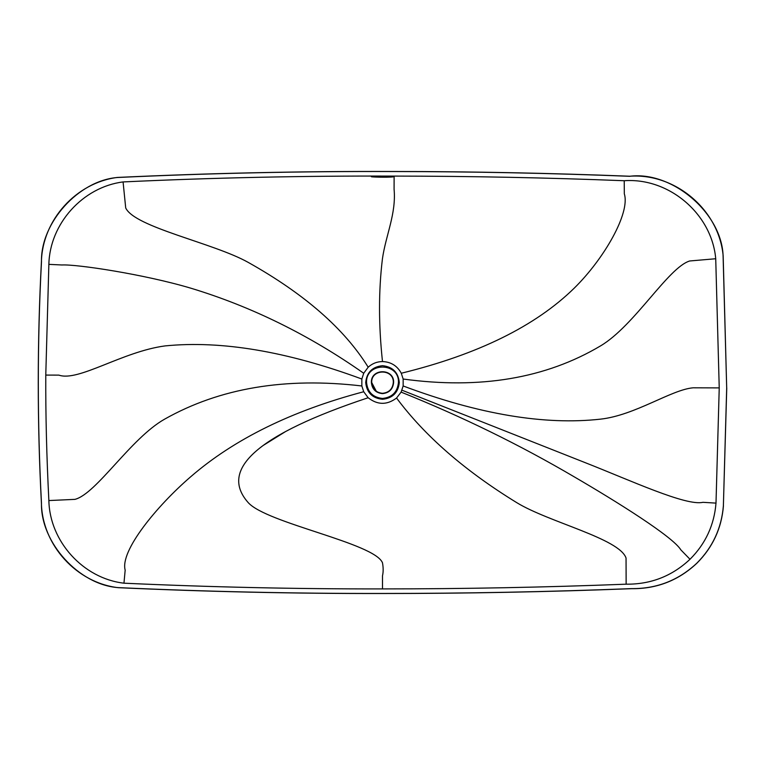 <?xml version="1.0" encoding="UTF-8"?>
<svg xmlns="http://www.w3.org/2000/svg" width="765" height="765" viewBox="0 0 765 765"><rect width="100%" height="100%" fill="white"/><g stroke="black" fill="none" stroke-linecap="round" stroke-linejoin="round"><path stroke-width="1.15" d="M392.942 176.897C387.759 177.547 367.755 177.04 371.828 176.533L394.099 176.677L380.215 177.193L371.455 176.648M399.301 382.49C398.24 392.627 392.636 398.23 382.5 399.292C372.373 398.23 366.77 392.627 365.699 382.49C366.77 372.364 372.373 366.76 382.5 365.689C392.636 366.76 398.24 372.364 399.301 382.49M393.315 382.49C392.627 389.012 389.022 392.617 382.5 393.306C375.988 392.617 372.383 389.012 371.694 382.49C371.101 368.558 393.908 368.558 393.315 382.49M376.351 391.384L371.694 382.49M626.143 584.183C544.967 587.338 463.753 588.907 382.5 588.907C296.275 589.04 210.098 587.138 123.959 583.188C83.28 578.445 49.706 541.505 48.864 500.559C46.617 456.294 45.594 414.477 45.776 375.08L48.864 264.365C49.744 223.753 82.783 187.052 123.079 181.927C213.378 177.71 303.724 175.759 394.118 176.093C470.848 176.16 547.558 177.71 624.23 180.731C669.059 177.49 711.842 213.961 715.724 258.742L719.234 387.893L716.002 503.112C714.223 525.019 705.55 543.743 690.001 559.282C672.053 576.141 650.766 584.441 626.143 584.183L626.047 558.048C619.43 538.531 548.629 522.218 516.662 502.595C464.776 470.743 424.747 435.887 396.557 398.02L401.109 392.11L403.155 385.962L403.155 379.029L401.29 373.243C397.226 365.804 390.963 361.902 382.49 361.549C377.011 361.635 372.239 363.518 368.185 367.21L363.71 373.253L361.845 379.019L361.845 385.971L363.71 391.737L368.147 397.743C377.547 405.087 387.014 405.182 396.557 398.02M368.147 397.743C258.465 434.176 218.484 469.127 248.195 502.595C266.507 523.222 374.391 542.997 382.481 562.782C383.38 567.707 383.38 572.057 382.49 575.816L382.5 588.907M363.71 391.737C291.761 410.795 234.052 439.167 190.581 476.863C156.768 506 119.856 550.982 125.173 570.145L123.959 583.188M361.845 385.971C285.479 377.002 219.746 388.056 164.657 419.134C130.719 438.278 96.495 493.808 74.951 499.363L48.864 500.559M361.845 379.019C286.885 351.355 221.305 340.32 165.106 345.904C122.39 351.556 78.403 382.012 58.867 375.118L45.776 375.08M363.71 373.253C308.993 334.85 251.283 306.469 190.581 288.109C143.38 274.109 76.28 264.126 61.936 264.977L48.864 264.365M368.185 367.21C344.451 328.854 304.451 293.913 248.195 262.376C213.54 242.945 134.736 227.329 125.709 207.946L123.079 181.927M401.109 392.11C461.907 416.523 519.626 444.771 574.276 476.863C616.743 501.62 672.932 536.705 680.879 549.901L690.001 559.282M401.979 390.198L585.531 462.787C630.36 480.382 686.071 506.239 702.93 502.318L716.002 503.112M403.155 385.962C478.766 414.343 544.594 425.397 600.64 419.134C635.18 415.271 671.383 389.643 693.119 387.807L719.234 387.893M403.155 379.029C479.904 389.528 545.732 378.465 600.64 345.837C634.472 325.737 668.218 267.501 689.686 260.98L715.724 258.742M401.29 373.243C477.838 354.491 535.5 326.12 574.276 288.109C604.187 258.713 630.389 212.957 624.317 193.832L624.23 180.731M394.377 171.542C472.818 171.609 551.24 173.196 629.624 176.294C672.081 170.738 721.873 213.186 723.097 255.988L726.693 388.018L723.384 505.799C721.538 528.175 712.684 547.3 696.819 563.193C678.469 580.377 656.724 588.859 631.584 588.62C548.591 591.852 465.56 593.458 382.5 593.458C294.353 593.592 206.254 591.641 118.202 587.616C79.005 584.871 40.459 542.462 41.473 503.188C37.256 422.701 37.256 342.223 41.482 261.735C40.555 222.758 78.441 180.674 117.303 177.509C209.61 173.196 301.965 171.207 394.377 171.542L394.377 171.484C301.965 171.15 209.6 173.139 117.294 177.442L117.303 177.509M723.097 255.988L723.164 255.979C719.196 210.203 675.457 172.909 629.624 176.227L629.624 176.294M723.164 255.979L726.693 388.018M726.75 388.018L723.384 505.799M723.441 505.808C721.625 528.204 712.76 547.348 696.867 563.231L696.819 563.193M696.867 563.231C678.517 580.463 656.752 588.954 631.584 588.687L631.584 588.62M631.584 588.687C548.582 591.909 465.56 593.516 382.5 593.516L382.5 593.458M382.5 593.516C294.353 593.65 206.254 591.708 118.192 587.673L118.202 587.616M118.192 587.673C76.596 582.825 42.276 545.053 41.415 503.188L41.473 503.188M117.294 177.442C76.098 182.692 42.314 220.215 41.415 261.735L41.482 261.735M398.45 382.49C397.427 392.11 392.12 397.427 382.5 398.441C372.89 397.427 367.573 392.11 366.559 382.49C365.689 361.941 399.32 361.941 398.45 382.49M371.379 382.49C370.767 368.156 394.233 368.156 393.621 382.49C392.914 389.203 389.213 392.914 382.5 393.621C375.797 392.914 372.086 389.203 371.379 382.49M382.49 361.549C378.56 325.049 378.541 290.796 382.433 258.8C385.818 235.056 396.366 213.712 394.08 189.185L394.118 176.093M263.198 445.45L285.546 431.565M629.624 176.227C551.24 173.129 472.818 171.551 394.377 171.484M41.415 261.735C37.198 342.223 37.198 422.701 41.415 503.188"/></g></svg>
